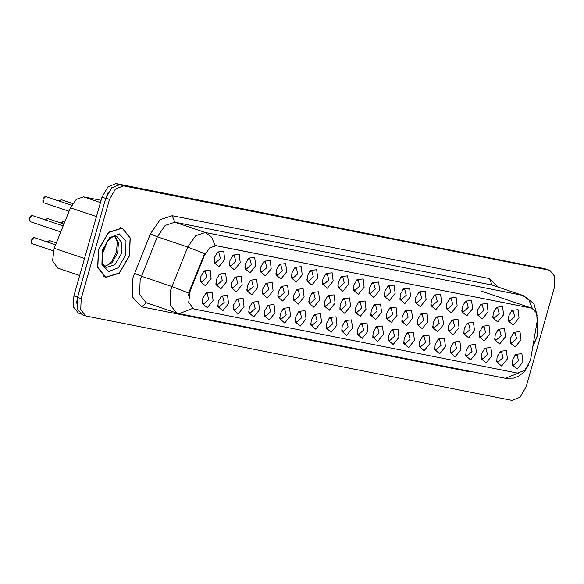<?xml version="1.0" encoding="UTF-8"?>
<svg xmlns="http://www.w3.org/2000/svg" width="584" height="584" viewBox="0 0 584 584"><rect width="100%" height="100%" fill="white"/><g stroke="black" fill="none" stroke-linecap="round" stroke-linejoin="round"><path stroke-width="0.88" d="M353.875 285.189L357.058 279.627L363.153 278.962L364.146 287.226L358.364 294.38L353.473 290.255L353.875 285.189M353.356 288.883L354.853 290.489L359.781 286.021L358.291 280.284L356.13 280.656M338.384 282.116L341.56 276.56L347.662 275.889L348.655 284.152L342.874 291.314L337.983 287.189L338.384 282.116M337.866 285.817L339.362 287.416L344.29 282.948L342.801 277.21L340.64 277.59M322.894 279.05L326.069 273.487L332.172 272.823L333.165 281.087L327.383 288.24L322.492 284.116L322.894 279.05M322.375 282.744L323.872 284.35L328.799 279.882L327.31 274.144L325.149 274.517M276.414 269.844L279.597 264.282L285.7 263.61L286.693 271.874L280.904 279.035L276.013 274.911L276.414 269.844M275.904 273.538L277.393 275.137L282.327 270.669L280.838 264.932L278.678 265.311M260.924 266.771L264.107 261.216L270.209 260.544L271.195 268.808L265.413 275.962L260.522 271.837L260.924 266.771M260.413 270.465L261.902 272.071L266.837 267.603L265.34 261.866L263.187 262.238M245.433 263.705L248.616 258.143L254.719 257.471L255.704 265.735L249.923 272.896L245.032 268.771L245.433 263.705M244.922 267.399L246.411 268.998L251.346 264.537L249.85 258.8L247.696 259.172M229.943 260.632L233.126 255.077L239.228 254.405L240.214 262.669L234.432 269.83L229.541 265.705L229.943 260.632M229.432 264.326L230.921 265.932L235.848 261.464L234.359 255.726L232.206 256.099M307.403 275.976L310.578 270.421L316.681 269.75L317.674 278.013L311.885 285.174L307.002 281.05L307.403 275.976M306.885 279.678L308.381 281.276L313.309 276.809L311.819 271.071L309.659 271.451M291.912 272.911L295.088 267.348L301.191 266.684L302.183 274.947L296.395 282.101L291.511 277.977L291.912 272.911M291.394 276.604L292.891 278.21L297.818 273.743L296.329 268.005L294.168 268.377M369.365 288.255L372.548 282.7L378.644 282.028L379.636 290.292L373.855 297.453L368.964 293.329L369.365 288.255M368.854 291.949L370.344 293.555L375.271 289.087L373.782 283.349L371.621 283.722M384.856 291.328L388.039 285.766L394.134 285.101L395.127 293.365L389.346 300.519L384.454 296.395L384.856 291.328M384.345 295.022L385.834 296.628L390.762 292.161L389.272 286.423L387.112 286.795M400.347 294.394L403.529 288.839L409.625 288.168L410.618 296.431L404.836 303.592L399.945 299.468L400.347 294.394M399.836 298.088L401.325 299.694L406.252 295.227L404.763 289.489L402.61 289.861M415.837 297.468L419.02 291.905L425.115 291.241L426.108 299.504L420.327 306.658L415.436 302.534L415.837 297.468M415.326 301.161L416.815 302.767L421.743 298.3L420.254 292.562L418.1 292.934M431.328 300.534L434.511 294.978L440.613 294.307L441.599 302.57L435.817 309.732L430.926 305.607L431.328 300.534M430.817 304.228L432.306 305.833L437.234 301.366L435.744 295.628L433.591 296M446.818 303.607L450.001 298.044L456.104 297.38L457.089 305.644L451.308 312.798L446.417 308.673L446.818 303.607M446.307 307.301L447.797 308.899L452.724 304.439L451.235 298.701L449.081 299.074M462.309 306.673L465.492 301.118L471.595 300.446L472.58 308.71L466.799 315.871L461.907 311.747L462.309 306.673M461.798 310.367L463.287 311.973L468.222 307.505L466.726 301.767L464.572 302.14M477.8 309.746L480.982 304.184L487.085 303.519L488.071 311.783L482.289 318.937L477.398 314.812L477.8 309.746M477.289 313.44L478.778 315.039L483.713 310.578L482.216 304.841L480.063 305.213M493.29 312.812L496.473 307.257L502.576 306.585L503.569 314.849L497.78 322.01L492.889 317.886L493.29 312.812M492.779 316.506L494.268 318.112L499.203 313.644L497.707 307.907L495.553 308.279M508.781 315.886L511.964 310.323L518.066 309.659L519.059 317.915L513.27 325.076L508.387 320.952L508.781 315.886M508.27 319.579L509.759 321.178L514.694 316.718L513.205 310.98L511.044 311.352M214.452 257.566L217.635 252.003L223.738 251.339L224.723 259.595L218.942 266.757L214.051 262.632L214.452 257.566M213.941 261.26L215.43 262.858L220.358 258.398L218.869 252.66L216.715 253.033M355.787 307.184L358.97 301.629L365.073 300.957L366.058 309.221L360.277 316.382L355.386 312.257L355.787 307.184M355.276 310.878L356.766 312.484L361.7 308.016L360.204 302.278L358.05 302.651M340.297 304.118L343.48 298.555L349.582 297.891L350.568 306.155L344.786 313.309L339.895 309.184L340.297 304.118M339.786 307.812L341.275 309.418L346.202 304.95L344.713 299.212L342.56 299.585M324.806 301.045L327.989 295.489L334.092 294.818L335.077 303.081L329.296 310.243L324.405 306.118L324.806 301.045M324.295 304.746L325.784 306.344L330.712 301.877L329.223 296.139L327.069 296.519M309.316 297.979L312.498 292.416L318.601 291.752L319.587 300.015L313.805 307.169L308.914 303.045L309.316 297.979M308.805 301.673L310.294 303.279L315.221 298.811L313.732 293.073L311.579 293.445M262.844 288.773L266.027 283.211L272.122 282.539L273.115 290.803L267.333 297.964L262.442 293.84L262.844 288.773M262.333 292.467L263.822 294.066L268.749 289.598L267.26 283.861L265.099 284.24M278.334 291.839L281.517 286.277L287.613 285.613L288.606 293.876L282.824 301.03L277.933 296.906L278.334 291.839M277.823 295.533L279.313 297.139L284.24 292.672L282.751 286.934L280.59 287.306M216.372 279.561L219.547 274.005L225.65 273.334L226.643 281.597L220.862 288.759L215.971 284.634L216.372 279.561M215.854 283.255L217.35 284.861L222.278 280.393L220.788 274.655L218.628 275.027M231.863 282.634L235.038 277.072L241.141 276.407L242.134 284.663L236.352 291.825L231.461 287.7L231.863 282.634M231.344 286.328L232.841 287.927L237.768 283.466L236.279 277.728L234.118 278.101M247.353 285.7L250.536 280.145L256.632 279.473L257.624 287.737L251.843 294.891L246.952 290.774L247.353 285.7M246.842 289.394L248.331 291L253.259 286.532L251.77 280.794L249.609 281.167M293.825 294.905L297.008 289.35L303.103 288.678L304.096 296.942L298.314 304.103L293.423 299.979L293.825 294.905M293.314 298.606L294.803 300.205L299.731 295.738L298.241 290L296.088 290.379M371.278 310.257L374.461 304.695L380.564 304.03L381.549 312.294L375.767 319.448L370.877 315.323L371.278 310.257M370.767 313.951L372.256 315.557L377.191 311.089L375.694 305.352L373.541 305.724M386.769 313.323L389.951 307.768L396.054 307.096L397.047 315.36L391.258 322.521L386.367 318.397L386.769 313.323M386.258 317.017L387.747 318.623L392.682 314.156L391.192 308.418L389.032 308.79M402.266 316.397L405.442 310.834L411.545 310.17L412.538 318.433L406.749 325.587L401.865 321.463L402.266 316.397M401.748 320.09L403.245 321.696L408.172 317.229L406.683 311.491L404.522 311.863M417.757 319.463L420.933 313.907L427.035 313.236L428.028 321.499L422.239 328.661L417.356 324.536L417.757 319.463M417.239 323.156L418.735 324.762L423.663 320.295L422.174 314.557L420.013 314.929M433.248 322.536L436.423 316.973L442.526 316.309L443.519 324.573L437.737 331.727L432.846 327.602L433.248 322.536M432.729 326.23L434.226 327.828L439.153 323.368L437.664 317.63L435.503 318.003M448.738 325.602L451.914 320.047L458.017 319.375L459.009 327.639L453.228 334.8L448.337 330.675L448.738 325.602M448.22 329.296L449.716 330.902L454.644 326.434L453.155 320.696L450.994 321.069M464.229 328.675L467.412 323.113L473.507 322.448L474.5 330.712L468.718 337.866L463.827 333.741L464.229 328.675M463.711 332.369L465.207 333.968L470.135 329.507L468.645 323.77L466.485 324.142M479.719 331.741L482.902 326.186L488.998 325.514L489.991 333.778L484.209 340.939L479.318 336.815L479.719 331.741M479.209 335.435L480.698 337.041L485.625 332.573L484.136 326.836L481.975 327.208M495.21 334.814L498.393 329.252L504.488 328.588L505.481 336.844L499.7 344.005L494.809 339.881L495.21 334.814M494.699 338.508L496.188 340.107L501.116 335.647L499.627 329.909L497.466 330.281M510.701 337.88L513.884 332.325L519.979 331.654L520.972 339.917L515.19 347.078L510.299 342.954L510.701 337.88M510.19 341.574L511.679 343.18L516.606 338.713L515.117 332.975L512.956 333.347M200.881 276.495L204.057 270.932L210.16 270.268L211.153 278.524L205.371 285.685L200.48 281.561L200.881 276.495M200.363 280.189L201.86 281.787L206.787 277.327L205.298 271.589L203.137 271.962M218.285 301.563L221.467 296L227.57 295.336L228.556 303.592L222.774 310.754L217.883 306.629L218.285 301.563M217.774 305.257L219.263 306.856L224.19 302.395L222.701 296.657L220.548 297.03M233.775 304.629L236.958 299.074L243.061 298.402L244.046 306.666L238.265 313.827L233.374 309.702L233.775 304.629M233.264 308.323L234.753 309.929L239.688 305.461L238.192 299.723L236.038 300.096M249.266 307.702L252.449 302.14L258.551 301.468L259.537 309.732L253.755 316.893L248.864 312.768L249.266 307.702M248.755 311.396L250.244 312.995L255.179 308.534L253.682 302.797L251.529 303.169M264.756 310.768L267.939 305.206L274.042 304.541L275.027 312.805L269.246 319.959L264.355 315.834L264.756 310.768M264.245 314.462L265.735 316.068L270.669 311.601L269.173 305.863L267.019 306.235M280.247 313.834L283.43 308.279L289.533 307.607L290.525 315.871L284.736 323.032L279.853 318.908L280.247 313.834M279.736 317.535L281.225 319.134L286.16 314.666L284.671 308.929L282.51 309.308M295.745 316.908L298.92 311.345L305.023 310.681L306.016 318.944L300.227 326.098L295.343 321.974L295.745 316.908M295.227 320.601L296.723 322.207L301.651 317.74L300.161 312.002L298.001 312.374M311.236 319.974L314.411 314.418L320.514 313.747L321.507 322.01L315.725 329.172L310.834 325.047L311.236 319.974M310.717 323.675L312.214 325.273L317.141 320.806L315.652 315.068L313.491 315.448M326.726 323.047L329.902 317.484L336.004 316.82L336.997 325.084L331.216 332.238L326.325 328.113L326.726 323.047M326.208 326.741L327.704 328.347L332.632 323.879L331.143 318.141L328.982 318.514M342.217 326.113L345.392 320.558L351.495 319.886L352.488 328.15L346.706 335.311L341.815 331.186L342.217 326.113M341.698 329.814L343.195 331.413L348.122 326.945L346.633 321.207L344.472 321.587M357.707 329.186L360.89 323.624L366.986 322.959L367.978 331.223L362.197 338.377L357.306 334.252L357.707 329.186M357.196 332.88L358.685 334.486L363.613 330.018L362.124 324.281L359.963 324.653M373.198 332.252L376.381 326.697L382.476 326.025L383.469 334.289L377.687 341.45L372.796 337.326L373.198 332.252M372.687 335.946L374.176 337.552L379.104 333.084L377.614 327.347L375.454 327.719M388.689 335.326L391.871 329.763L397.967 329.099L398.96 337.362L393.178 344.516L388.287 340.392L388.689 335.326M388.178 339.019L389.667 340.625L394.594 336.158L393.105 330.42L390.944 330.792M404.179 338.392L407.362 332.836L413.457 332.165L414.45 340.428L408.669 347.589L403.778 343.465L404.179 338.392M403.668 342.085L405.157 343.691L410.085 339.224L408.596 333.486L406.442 333.858M419.67 341.465L422.852 335.902L428.948 335.238L429.941 343.502L424.159 350.656L419.268 346.531L419.67 341.465M419.159 345.159L420.648 346.757L425.575 342.297L424.086 336.559L421.933 336.932M435.16 344.531L438.343 338.976L444.446 338.304L445.431 346.567L439.65 353.729L434.759 349.604L435.16 344.531M434.649 348.225L436.139 349.831L441.066 345.363L439.577 339.625L437.423 339.998M450.651 347.604L453.834 342.041L459.936 341.377L460.922 349.641L455.14 356.795L450.249 352.67L450.651 347.604M450.14 351.298L451.629 352.897L456.557 348.436L455.067 342.698L452.914 343.071M466.141 350.67L469.324 345.115L475.427 344.443L476.413 352.707L470.631 359.868L465.74 355.744L466.141 350.67M465.63 354.364L467.12 355.97L472.054 351.502L470.558 345.764L468.404 346.137M481.632 353.743L484.815 348.181L490.918 347.517L491.903 355.773L486.122 362.934L481.231 358.81L481.632 353.743M481.121 357.437L482.61 359.036L487.545 354.576L486.049 348.838L483.895 349.21M497.123 356.809L500.305 351.254L506.408 350.582L507.401 358.846L501.612 366.007L496.721 361.883L497.123 356.809M496.612 360.503L498.101 362.109L503.036 357.642L501.539 351.904L499.386 352.276M512.613 359.883L515.796 354.32L521.899 353.656L522.892 361.912L517.103 369.073L512.219 364.949L512.613 359.883M512.102 363.577L513.599 365.175L518.526 360.715L517.037 354.977L514.876 355.349M202.794 298.49L205.977 292.934L212.08 292.263L213.065 300.526L207.283 307.688L202.392 303.563L202.794 298.49M202.283 302.183L203.772 303.789L208.7 299.322L207.211 293.584L205.057 293.956M530.776 358.408L530.214 360.854L524.87 370.219L517.577 373.088L194.012 308.98L193.348 308.805L188.705 302.213L190.143 290.912L204.407 255.522L209.729 247.85L216.226 245.689L531.863 308.228L536.659 313.009L537.119 321.448L530.776 358.408M79.701 275.531L57.714 268.122L52.56 260.8L54.159 248.244L70.46 207.802L76.373 199.268L83.592 196.866L101.12 200.341M532.769 346.779L537.178 336.581L537.411 317.148M129.517 255.807L130.232 237.973L122.29 227.979L108.624 232.22L98.382 249.638L97.674 267.472L105.609 277.466L119.275 273.217L129.517 255.807M121.092 227.862L120.618 227.577M549.887 270.363L545.492 268.932L119.851 184.595L111.748 187.785L105.806 198.188L77.548 297.409L77.103 308.44L82.015 314.623L86.417 316.053L512.051 400.39L520.154 397.2L526.096 386.798L554.362 287.576L554.8 276.546L549.887 270.363L549.15 270.166L123.509 185.829L115.406 189.019L109.463 199.421L81.205 298.643L80.76 309.673L85.673 315.856M188.501 295.285L189.552 290.715L204.641 253.646L187.792 247.068L195.669 235.695L205.305 232.49L211.663 237.228L215.007 245.463L532.155 308.279M192.968 308.673L192.443 308.462L179.12 313.659L505.248 378.279L518.475 373.191M104.04 276.772L104.587 276.838M543.894 268.618L116.055 183.61L107.952 186.8L102.01 197.202L73.898 295.906L73.46 306.936L78.365 313.119L80.446 313.82M108.069 192.691L105.668 198.436L77.555 297.139L76.599 303.169M32.303 243.725L53.275 250.792L32.303 243.725M30.39 221.73L60.721 231.95L30.39 221.73M42.851 201.203L43.004 199.341L43.902 202.779L42.887 201.553L42.968 199.319L44.399 197.034L45.727 196.604L71.62 205.305M532.849 346.312L537.017 336.552L537.426 317.864M98.543 249.667L97.842 267.319L105.697 277.21L119.224 273.005L129.356 255.777L130.064 238.126L122.202 228.234L108.682 232.432L98.543 249.667M61.189 199.67L72.679 203.509M190.143 290.912L189.552 290.715M204.407 255.522L203.823 255.325M216.226 245.689L215.832 245.55M531.863 308.228L531.469 308.096M100.484 202.56L83.592 196.866M96.499 216.569L70.46 207.802M84.556 258.486L54.159 248.244M471.135 371.519L467.748 371.409L141.613 306.79L146.496 302.841M141.613 306.79L132.422 296.971L132.926 277.772L150.343 233.899L160.191 219.686L172.236 215.686L489.531 278.553L498.305 287.102M140.197 279.78L139.612 294.482L146.161 302.731L176.638 313.002L170.09 304.76L170.681 290.051L187.792 247.068L157.315 236.797L140.197 279.78M537.309 315.915L533.944 303.673L523.592 295.628L492.122 285.087L174.828 222.219L205.305 232.49L522.6 295.365L528.958 300.096L532.309 308.33M188.844 293.117L171.893 286.496L141.416 276.225L134.451 273.334M81.205 298.643L77.548 297.409M549.15 270.166L545.492 268.932M123.509 185.829L119.851 184.595M109.463 199.421L105.806 198.188M172.236 215.686L174.828 222.219L165.192 225.417L157.315 236.797L150.343 233.899M523.592 295.628L492.122 285.087L489.531 278.553M467.748 371.409L467.915 370.884M541.821 267.976L543.514 268.545M73.898 295.906L77.555 297.139M102.01 197.202L105.668 198.436M116.055 183.61L118.64 184.478M107.544 241.185L102.025 254.865M31.193 242.126L32.062 238.673L33.471 237.578L34.303 237.586L31.346 240.265L32.237 243.711L31.565 243.192L31.12 241.499L32.507 238.206M29.273 220.132L29.426 218.27L30.324 221.708L29.317 220.475L29.39 218.248L30.842 215.956L32.39 215.584L29.426 218.27L30.594 216.211M45.727 196.604L43.004 199.341L44.165 197.282M104.748 266.538L112.281 262.479L117.639 252.609L118.384 242.842L114.99 236.155M121.297 253.836L121.742 242.63L116.756 236.352L113.252 236.571L110.624 238.082L107.347 241.433L102.908 250.463L102.448 262.384L103.609 265.143L106.273 267.45L114.858 264.786L121.297 253.836M102.244 250.405L101.872 264.413L108.58 271.575L118.435 267.691L125.662 255.04L126.027 241.031L119.318 233.87L109.471 237.754L102.244 250.405M47.384 241.995L48.246 241.024L49.793 240.652L47.421 242.01L47.998 241.28M61.218 199.677L59.079 201.078M61.203 199.67L59.064 201.071L59.663 200.348M46.085 219.277L45.472 219.993L46.333 219.022L47.881 218.657L45.508 220.007M60.962 223.066L61.824 222.095L63.371 221.723L60.999 223.081L61.575 222.351M193.348 308.805L192.946 308.666M532.535 308.403L481.734 291.285M176.638 313.002L179.12 313.659M528.498 365.212L524.169 371.986L518.621 376.271L513.533 378.162L505.248 378.279M34.303 237.586L55.568 244.754M32.39 215.584L63.145 225.95M43.902 202.779L69.065 211.262M104.594 266.392L108.719 264.501L112.004 261.157L116.457 252.106L117.311 242.075L114.778 236.177M103.558 276.488L105.697 277.21M120.063 227.512L122.202 228.234M49.793 240.652L56.327 242.856M47.881 218.657L63.904 224.059M63.371 221.723L64.671 222.168"/></g></svg>
